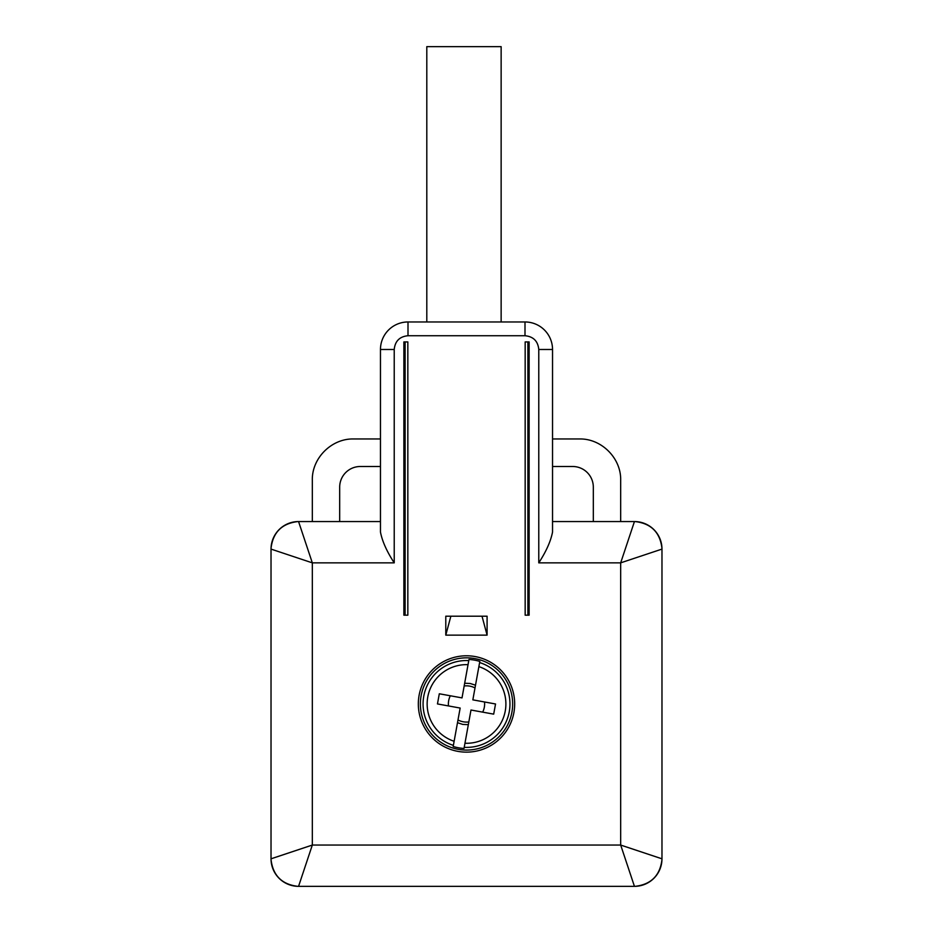 <?xml version="1.0" encoding="UTF-8"?>
<svg xmlns="http://www.w3.org/2000/svg" width="933" height="933" viewBox="0 0 933 933"><rect width="100%" height="100%" fill="white"/><g stroke="black" fill="none" stroke-linecap="round" stroke-linejoin="round"><path stroke-width="1.4" d="M635.665 886.327A27.535 27.535 0 0 1 634.44 886.35L298.56 886.35A27.535 27.535 0 0 1 297.359 886.327M552.534 521.559L634.44 521.559A27.535 27.535 0 0 1 635.641 521.594M298.56 521.559L380.466 521.559L380.466 532.078C382.25 541.268 386.845 551.531 394.227 562.856L312.322 562.856L298.56 521.559A27.535 27.535 0 0 0 271.036 548.371C272.926 532.393 281.871 523.46 297.837 521.57M298.56 886.35L312.322 845.053L271.025 858.815L271.025 549.094L312.322 562.856L312.322 845.053L620.678 845.053L620.678 562.856L661.975 549.094L661.975 858.815A27.535 27.535 0 0 1 635.163 886.338C651.129 884.449 660.074 875.516 661.964 859.538M661.975 858.815L620.678 845.053L634.44 886.35M380.466 532.078L380.466 349.49A27.535 27.535 0 0 1 408.001 321.967L524.999 321.967A27.535 27.535 0 0 1 552.534 349.49L552.534 532.078C550.75 541.268 546.155 551.531 538.773 562.856L538.773 349.49C537.956 341.128 533.361 336.545 524.999 335.728L408.001 335.728C399.639 336.545 395.044 341.128 394.227 349.49L394.227 562.856M538.773 562.856L620.678 562.856L634.44 521.559M620.678 521.559L620.678 480.262C621.238 458.196 601.447 438.405 579.381 438.965L552.534 438.965M552.534 466.5L572.675 466.5A20.643 20.643 0 0 1 593.318 487.143L593.318 521.559M312.322 521.559L312.322 480.262C311.762 458.196 331.553 438.405 353.619 438.965L380.466 438.965M380.466 466.5L360.325 466.5A20.643 20.643 0 0 0 339.682 487.143L339.682 521.559M529.128 615.174L525.162 615.174L525.162 341.921L529.128 341.921L529.128 615.174M403.872 341.921L407.838 341.921L407.838 615.174L403.872 615.174L403.872 341.921M445.787 635.128L445.787 616.2L487.084 616.2L487.084 635.128L445.787 635.128L450.861 616.2M466.5 655.782A48.178 48.178 0 0 1 514.678 703.96A48.178 48.178 0 0 1 466.5 752.138A48.178 48.178 0 0 1 418.322 703.96A48.178 48.178 0 0 1 466.5 655.782M482.011 616.2L487.084 635.128M528.206 615.174L528.206 341.921M404.794 341.921L404.794 615.174M466.5 750.074A46.114 46.114 0 0 1 420.573 699.82A46.114 46.114 0 0 1 474.734 658.581A46.114 46.114 0 0 1 466.5 750.074M468.984 659.479L468.774 660.587L468.984 659.479A44.551 44.551 0 0 1 479.819 661.439L472.844 699.855L495.54 703.983L493.685 714.142L470.99 710.013L464.961 743.251A39.314 39.314 0 0 0 478.874 666.629L479.819 661.439M464.016 748.441L464.961 743.251L464.016 748.441A44.551 44.551 0 0 1 453.181 746.47L460.156 708.054L437.46 703.937L439.315 693.779L462.01 697.896L468.774 660.587A43.431 43.431 0 0 0 453.391 745.362L453.181 746.47M468.669 661.217L468.039 664.669A39.314 39.314 0 0 0 454.126 741.28L453.391 745.362M475.503 685.207L470.22 683.492L464.669 683.236M468.331 724.673L462.78 724.416L457.497 722.702M475.002 687.948A18.124 18.124 0 0 0 464.168 685.988M479.527 711.564L482.676 712.136A18.124 18.124 0 0 0 484.519 701.978M471.387 710.095L476.541 711.028M457.998 719.961A18.124 18.124 0 0 0 468.832 721.932M453.473 696.345L450.336 695.773A18.124 18.124 0 0 0 448.481 705.931L451.7 706.514M455.257 707.167L460.156 708.054M461.613 697.826L456.459 696.881M426.801 321.967L426.801 46.65L501.138 46.65L501.138 321.967M661.964 548.371C660.074 532.393 651.129 523.46 635.163 521.57A27.535 27.535 0 0 1 661.975 549.094M271.036 859.538C272.926 875.516 281.871 884.449 297.837 886.338A27.535 27.535 0 0 1 271.025 858.815M271.025 549.094A27.535 27.535 0 0 1 271.036 548.371M394.227 349.49L380.466 349.49A27.535 27.535 0 0 1 408.001 321.967L408.001 335.728M538.773 349.49L552.534 349.49A27.535 27.535 0 0 0 524.999 321.967L524.999 335.728M527.88 615.174L527.88 341.921M405.12 341.921L405.12 615.174M479.609 662.547A43.431 43.431 0 0 1 464.226 747.333"/></g></svg>
